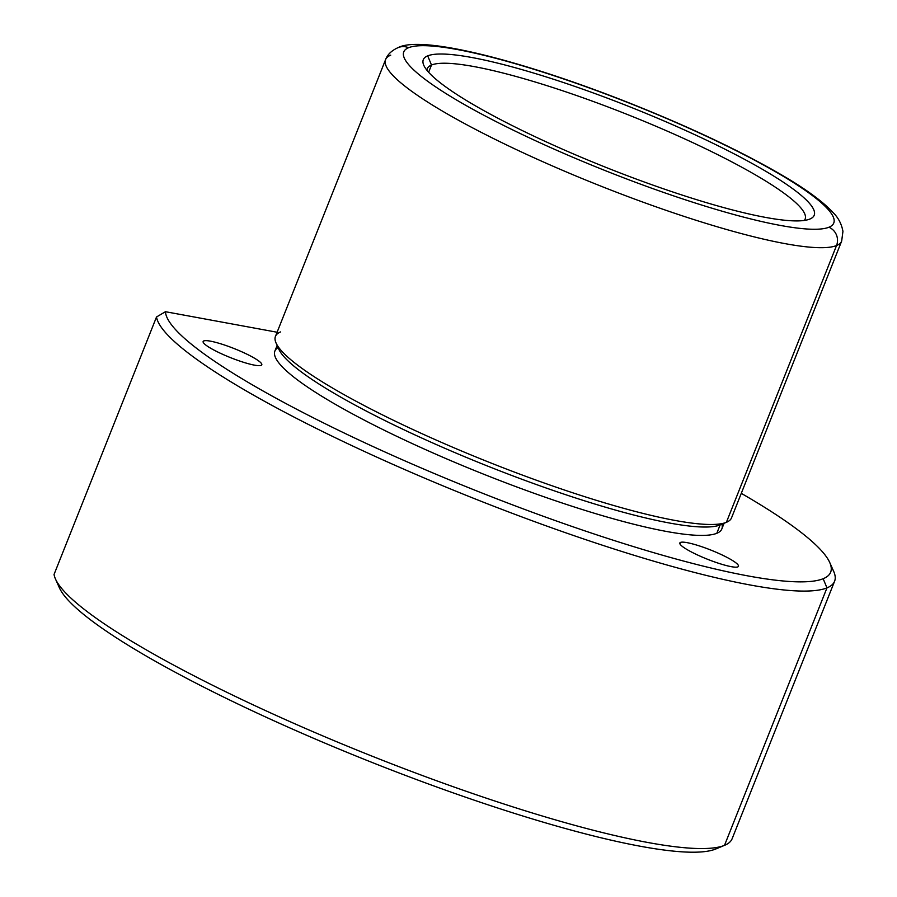 <?xml version="1.0" encoding="UTF-8"?>
<svg xmlns="http://www.w3.org/2000/svg" width="897" height="897" viewBox="0 0 897 897"><rect width="100%" height="100%" fill="white"/><g stroke="black" fill="none" stroke-linecap="round" stroke-linejoin="round"><path stroke-width="1.35" d="M156.515 316.977L165.463 311.708A357.623 55.322 21.7 0 0 463.087 485.445A357.623 55.322 21.7 0 0 823.154 578.722L826.967 587.883A364.631 56.41 -158.3 0 1 463.424 494.225A364.631 56.41 -158.3 0 1 156.515 316.977A364.631 56.41 21.7 0 0 463.424 494.225A364.631 56.41 21.7 0 0 826.967 587.883L823.154 578.722A357.623 55.322 21.7 0 0 829.747 562.542A357.623 55.322 21.7 0 0 741.281 493.35A357.623 55.322 -158.3 0 1 823.154 578.722A357.623 55.322 -158.3 0 1 463.087 485.445A357.623 55.322 -158.3 0 1 165.463 311.708L156.515 316.977L54.055 574.45L156.515 316.977M829.747 562.542L833.683 571.389A364.631 56.41 -158.3 0 1 826.967 587.883L724.507 845.355A364.631 56.41 -158.3 0 1 360.953 751.697A364.631 56.41 -158.3 0 1 54.055 574.45A364.631 56.41 21.7 0 0 55.457 578.957A364.631 56.41 21.7 0 0 372.064 756.16A364.631 56.41 21.7 0 0 724.507 845.355L826.967 587.883A364.631 56.41 21.7 0 0 834.591 581.256A364.631 56.41 21.7 0 0 831.082 566.713M834.591 581.256L732.131 838.729A364.631 56.41 -158.3 0 1 724.507 845.355L715.571 849.067A357.623 55.322 -158.3 0 1 369.912 761.587A357.623 55.322 -158.3 0 1 59.393 587.793L55.457 578.957M715.929 848.921A357.623 55.322 -158.3 0 1 715.761 848.999A357.623 55.322 -158.3 0 1 715.571 849.067L724.507 845.355A364.631 56.41 21.7 0 0 724.686 845.277L715.761 848.999M426.905 70.246A203.35 31.462 -158.3 0 1 427.252 68.71A203.35 31.462 -158.3 0 1 431.502 65.021L428.62 72.265L431.502 65.021A203.35 31.462 -158.3 0 1 642.869 120.77A203.35 31.462 -158.3 0 1 805.136 219.092A203.35 31.462 -158.3 0 1 804.34 220.438A203.35 31.462 21.7 0 0 647.466 122.676A203.35 31.462 21.7 0 0 431.502 65.021A203.35 31.462 21.7 0 0 426.905 70.246M427.701 55.861L431.502 65.021L427.701 55.861A210.369 32.55 -158.3 0 1 661.481 119.884A210.369 32.55 -158.3 0 1 809.913 219.025A210.369 32.55 -158.3 0 1 809.812 219.07A210.369 32.55 -158.3 0 1 606.473 167.604A210.369 32.55 -158.3 0 1 423.821 65.38A210.369 32.55 -158.3 0 1 427.701 55.861A210.369 32.55 21.7 0 0 575.784 154.946A210.369 32.55 21.7 0 0 809.812 219.07A210.369 32.55 21.7 0 0 661.728 119.985A210.369 32.55 21.7 0 0 427.701 55.861M828.918 227.233A231.404 35.802 -158.3 0 1 571.49 156.695A231.404 35.802 -158.3 0 1 408.595 47.709A231.404 35.802 -158.3 0 1 666.023 118.236A231.404 35.802 -158.3 0 1 828.918 227.233A14.027 13.679 67.9 0 1 836.531 245.543A245.43 37.966 -158.3 0 1 581.447 178.268A245.43 37.966 -158.3 0 1 385.598 59.594A245.43 37.966 21.7 0 0 581.447 178.268A245.43 37.966 21.7 0 0 836.531 245.543A14.027 13.679 -112.1 0 0 828.918 227.233A231.404 35.802 21.7 0 0 666.023 118.236A231.404 35.802 21.7 0 0 408.595 47.709A231.404 35.802 21.7 0 0 571.49 156.695A231.404 35.802 21.7 0 0 828.918 227.233M390.733 55.143A245.43 37.966 21.7 0 0 385.598 59.594C387.515 54.482 391.709 50.479 398.19 47.586A14.027 13.679 67.9 0 1 408.595 47.709A14.027 13.679 -112.1 0 0 398.19 47.586A14.027 13.679 -112.1 0 0 398.156 47.597M398.19 47.586C422.151 35.017 523.321 60.839 630.826 103.559C690.107 127.228 740.115 150.875 780.872 174.489C805.685 188.897 823.278 201.791 833.649 213.172C838.504 218.072 841.61 224.138 842.945 231.381L841.666 241.091L731.526 517.872A245.43 37.966 -158.3 0 1 726.391 522.323L836.531 245.543A245.43 37.966 21.7 0 0 841.666 241.091A245.43 37.966 -158.3 0 1 836.531 245.543L726.391 522.323A245.43 37.966 -158.3 0 1 471.295 455.048A245.43 37.966 -158.3 0 1 275.457 336.375L385.598 59.594M720.381 524.823A240.519 37.214 -158.3 0 1 720.257 524.88A240.519 37.214 -158.3 0 1 720.134 524.924L726.391 522.323L720.134 524.924A240.519 37.214 -158.3 0 1 487.654 466.092A240.519 37.214 -158.3 0 1 278.821 349.213L276.063 343.024A245.43 37.966 21.7 0 1 280.593 331.924M726.391 522.323A245.43 37.966 21.7 0 0 726.514 522.278L720.257 524.88M277.913 346.298A240.519 37.214 21.7 0 0 480.5 463.222A240.519 37.214 21.7 0 0 720.134 524.924L716.804 533.3A240.519 37.214 -158.3 0 1 466.821 467.371A240.519 37.214 -158.3 0 1 274.886 351.063L277.139 345.423M724.081 523.287L721.838 528.927A240.519 37.214 -158.3 0 1 716.804 533.3L720.134 524.924M277.095 332.238L165.463 311.708L277.095 332.238M58.07 583.633A357.623 55.322 21.7 0 0 359.686 757.494A357.623 55.322 21.7 0 0 715.571 849.067M278.104 347.588A240.519 37.214 21.7 0 0 453.703 461.888A240.519 37.214 21.7 0 0 716.804 533.3A240.519 37.214 21.7 0 0 721.894 524.196M261.117 365.393A31.552 4.877 21.7 0 0 238.905 350.525A31.552 4.877 21.7 0 0 203.798 340.916A31.552 4.877 21.7 0 0 226.01 355.773A31.552 4.877 21.7 0 0 261.117 365.393A31.552 4.877 -158.3 0 1 228.32 356.748A31.552 4.877 -158.3 0 1 203.137 341.488A31.552 4.877 -158.3 0 1 203.798 340.916L203.227 342.351L203.798 340.916A31.552 4.877 -158.3 0 1 236.595 349.561A31.552 4.877 -158.3 0 1 261.778 364.821A31.552 4.877 -158.3 0 1 261.117 365.393M737.816 566.893A31.552 4.877 21.7 0 0 715.604 552.036A31.552 4.877 21.7 0 0 680.498 542.416A31.552 4.877 21.7 0 0 702.71 557.284A31.552 4.877 21.7 0 0 737.816 566.893A31.552 4.877 -158.3 0 1 705.02 558.248A31.552 4.877 -158.3 0 1 679.836 542.988A31.552 4.877 -158.3 0 1 680.498 542.416L679.926 543.862L680.498 542.416A31.552 4.877 -158.3 0 1 713.294 551.061A31.552 4.877 -158.3 0 1 738.478 566.321A31.552 4.877 -158.3 0 1 737.816 566.893"/></g></svg>
